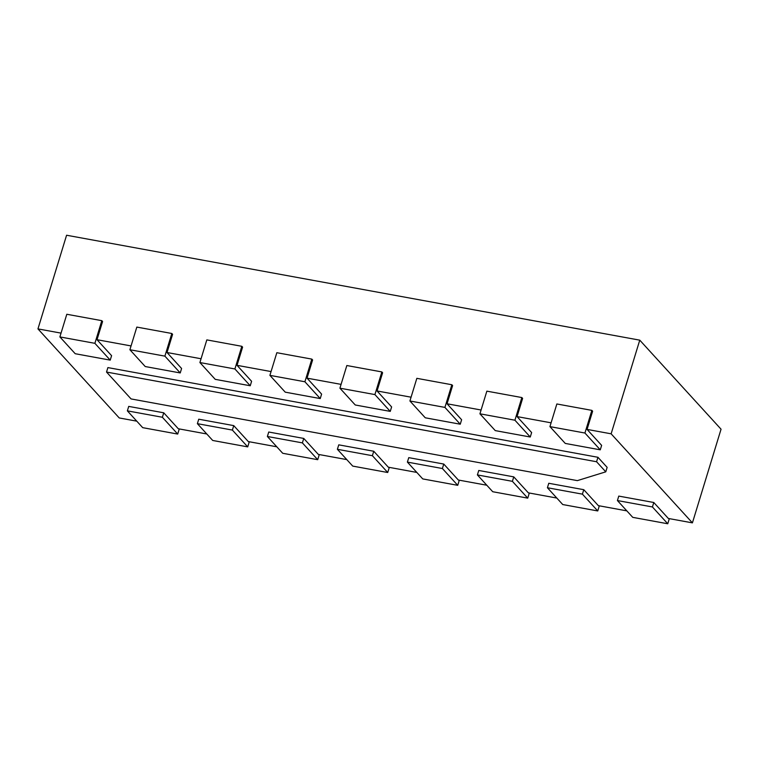 <?xml version="1.0" encoding="UTF-8"?>
<svg xmlns="http://www.w3.org/2000/svg" width="759" height="759" viewBox="0 0 759 759"><rect width="100%" height="100%" fill="white"/><g stroke="black" fill="none" stroke-linecap="round" stroke-linejoin="round"><path stroke-width="1.14" d="M639.761 340.155L611.128 433.816L692.417 522.866L721.05 429.205L639.761 340.155L66.583 235.233L37.95 328.894L61.043 333.125M611.128 433.816L587.068 429.404L592.627 411.207L591.859 410.372L584.933 433.028L600.274 449.831L601.631 445.372L587.068 429.404M94.884 343.324L110.226 360.127L75.217 353.722L59.885 336.92L94.884 343.324L101.81 320.668L102.579 321.512L97.019 339.709L131.051 345.933M164.893 356.142L180.234 372.944L145.225 366.54L129.893 349.738L164.893 356.142L171.819 333.486L172.587 334.33L167.027 352.518L201.059 358.751M234.901 368.959L250.242 385.762L215.233 379.348L199.902 362.546L234.901 368.959L241.827 346.303L242.595 347.138L237.036 365.335L271.067 371.568M304.909 381.768L320.241 398.57L285.242 392.166L269.9 375.363L304.909 381.768L311.835 359.111L312.604 359.956L307.034 378.153L341.076 384.377M374.918 394.585L390.249 411.387L355.25 404.983L339.909 388.181L374.918 394.585L381.843 371.929L382.612 372.764L377.043 390.961L411.074 397.194M444.916 407.403L460.258 424.205L425.258 417.792L409.917 400.989L444.916 407.403L451.852 384.747L452.611 385.581L447.051 403.779L481.083 410.012M514.925 420.211L530.266 437.013L495.257 430.609L479.925 413.807L514.925 420.211L521.85 397.555L522.619 398.399L517.059 416.596L551.091 422.82M692.417 522.866L668.347 518.463L653.784 502.496L618.775 496.092L617.418 500.551L652.417 506.955L667.759 523.767L669.324 518.644M136.781 421.16L119.239 417.953L37.95 328.894M206.78 433.977L178.308 428.759L163.735 412.801L128.726 406.397L127.37 410.856L162.369 417.26L177.71 434.063L179.276 428.939M276.788 446.795L248.307 441.577L233.744 425.619L198.735 419.205L197.378 423.664L232.377 430.078L247.719 446.88L249.284 441.757M346.797 459.603L318.315 454.394L303.752 438.427L268.743 432.023L267.377 436.482L302.386 442.886L317.717 459.688L319.283 454.565M416.805 472.421L388.323 467.202L373.751 451.244L338.751 444.84L337.385 449.3L372.394 455.704L387.726 472.506L389.291 467.383M486.813 485.229L458.332 480.02L443.759 464.053L408.759 457.649L407.393 462.108L442.393 468.521L457.734 485.324L459.299 480.2M556.812 498.046L528.34 492.838L513.767 476.87L478.768 470.466L477.402 474.925L512.401 481.329L527.742 498.132L529.308 493.008M626.82 510.864L598.348 505.646L583.775 489.688L548.766 483.274L547.41 487.743L582.409 494.147L597.75 510.949L599.316 505.826M110.226 360.127L111.592 355.667L97.019 339.709M180.234 372.944L181.591 368.485L167.027 352.518M250.242 385.762L251.599 381.303L237.036 365.335M320.241 398.57L321.607 394.111L307.034 378.153M390.249 411.387L391.616 406.928L377.043 390.961M460.258 424.205L461.624 419.746L447.051 403.779M530.266 437.013L531.632 432.554L517.059 416.596M596.574 461.747L605.777 471.832L607.143 467.373L597.94 457.288L107.892 367.593L106.526 372.052L596.574 461.747L597.94 457.288M600.274 449.831L565.265 443.427L549.933 426.624L556.859 403.968L591.859 410.372M479.925 413.807L486.851 391.151L521.85 397.555M409.917 400.989L416.843 378.333L451.852 384.747M339.909 388.181L346.835 365.525L381.843 371.929M269.9 375.363L276.836 352.707L311.835 359.111M199.902 362.546L206.827 339.89L241.827 346.303M129.893 349.738L136.819 327.082L171.819 333.486M59.885 336.92L66.811 314.264L101.81 320.668M652.417 506.955L653.784 502.496M667.759 523.767L632.75 517.353L617.418 500.551M582.409 494.147L583.775 489.688M597.75 510.949L562.742 504.545L547.41 487.743M512.401 481.329L513.767 476.87M527.742 498.132L492.733 491.728L477.402 474.925M442.393 468.521L443.759 464.053M457.734 485.324L422.735 478.91L407.393 462.108M372.394 455.704L373.751 451.244M387.726 472.506L352.726 466.102L337.385 449.3M302.386 442.886L303.752 438.427M317.717 459.688L282.718 453.284L267.377 436.482M232.377 430.078L233.744 425.619M247.719 446.88L212.71 440.467L197.378 423.664M162.369 417.26L163.735 412.801M177.71 434.063L142.701 427.659L127.37 410.856M605.777 471.832L577.362 480.627L131.07 398.93L106.526 372.052M549.933 426.624L584.933 433.028"/></g></svg>
